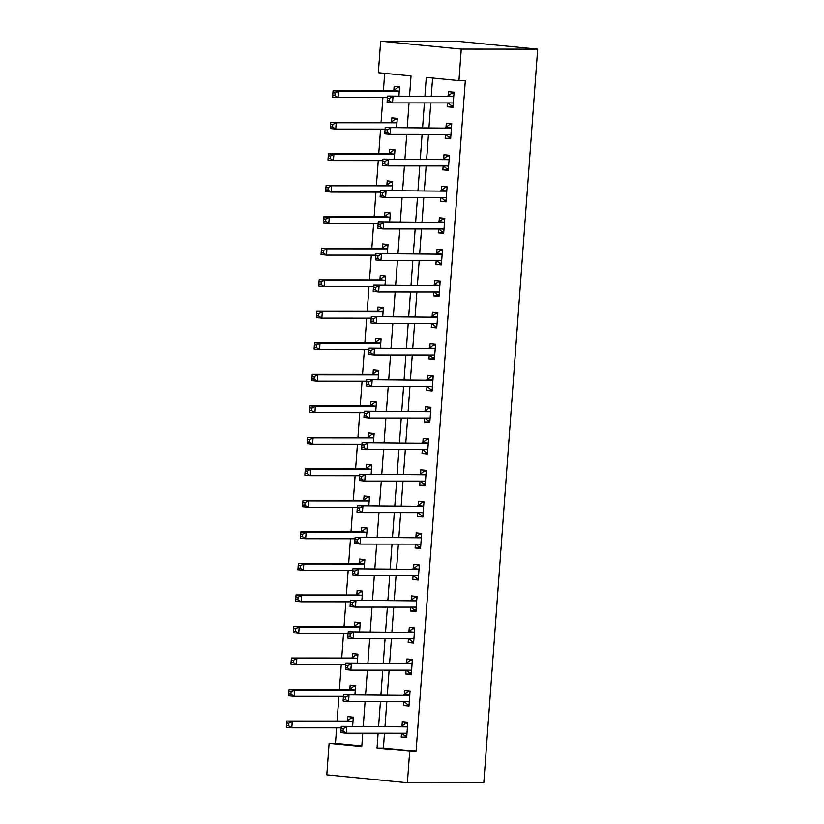 <?xml version="1.0" encoding="UTF-8"?>
<svg xmlns="http://www.w3.org/2000/svg" width="824" height="824" viewBox="0 0 824 824"><rect width="100%" height="100%" fill="white"/><g stroke="black" fill="none" stroke-linecap="round" stroke-linejoin="round"><path stroke-width="1.24" d="M409.549 96.068L411.032 75.921L378.35 72.718L380.667 41.2L457.073 41.252L537.67 49.162L483.801 782.8L407.396 782.749L409.703 751.241L416.079 751.241L465.323 80.628L458.958 80.628L426.276 77.415L424.906 96.078M407.396 782.749L326.788 774.838L329.106 743.33L361.777 746.534L362.766 733.185M336.604 727.86L335.471 743.33L329.106 743.33M384.674 73.336L383.397 90.743M382.892 97.582L381.079 122.261M380.575 129.09L378.762 153.769M378.267 160.608L376.455 185.287M375.95 192.116L374.137 216.805M373.632 223.634L371.82 248.312M371.325 255.152L369.512 279.83M369.008 286.659L367.195 311.338M366.69 318.177L364.877 342.856M364.373 349.685L362.57 374.374M362.066 381.203L360.253 405.882M359.748 412.721L357.935 437.4M357.431 444.229L355.618 468.908M355.123 475.747L353.311 500.426M352.806 507.254L350.993 531.944M350.488 538.772L348.676 563.451M348.181 570.29L346.368 594.969M345.864 601.798L344.051 626.477M343.546 633.316L341.733 657.995M341.239 664.824L339.426 689.503M338.922 696.342L337.109 721.021M335.471 743.33L361.829 745.916M352.631 726.346L353.3 717.148L347.852 716.612L347.553 720.722M354.938 694.828L355.618 685.64L350.169 685.105L349.87 689.204M357.256 663.32L357.925 654.122L352.487 653.587L352.178 657.686M359.573 631.802L360.243 622.604L354.794 622.079L354.495 626.178M361.88 600.284L362.56 591.096L357.111 590.561L356.813 594.66M364.198 568.776L364.867 559.578L359.429 559.043L359.12 563.153M366.515 537.258L367.185 528.071L361.736 527.535L361.437 531.635M368.822 505.751L369.502 496.553L364.053 496.017L363.755 500.117M371.14 474.233L371.82 465.035L366.371 464.509L366.072 468.609M373.457 442.715L374.127 433.527L368.678 432.991L368.38 437.091M375.765 411.207L376.444 402.009L370.996 401.473L370.697 405.583M378.082 379.689L378.762 370.501L373.313 369.966L373.014 374.065M380.4 348.181L381.069 338.983L375.631 338.448L375.322 342.547M382.707 316.663L383.387 307.465L377.938 306.94L377.639 311.039M385.024 285.145L385.704 275.958L380.255 275.422L379.957 279.521M387.342 253.638L388.011 244.44L382.573 243.904L382.264 248.014M389.649 222.12L390.329 212.932L384.88 212.396L384.581 216.496M391.966 190.612L392.646 181.414L387.198 180.878L386.899 184.978M394.284 159.094L394.954 149.906L389.515 149.371L389.206 153.47M396.602 127.576L397.271 118.388L391.822 117.853L391.524 121.952M398.909 96.068L399.589 86.87L394.14 86.335L393.841 90.444M432.6 78.033L431.271 96.089M430.777 102.918L428.964 127.596M428.459 134.436L426.647 159.114M426.142 165.943L424.329 190.622M423.824 197.461L422.022 222.14M421.517 228.979L419.704 253.658M419.2 260.487L417.387 285.166M416.882 292.005L415.069 316.684M414.575 323.513L412.762 348.192M412.257 355.031L410.445 379.709M409.94 386.549L408.127 411.228M407.633 418.056L405.82 442.735M405.315 449.574L403.502 474.253M402.998 481.082L401.185 505.761M400.691 512.6L398.878 537.279M398.373 544.118L396.56 568.797M396.056 575.626L394.243 600.305M393.748 607.144L391.936 631.823M391.431 638.651L389.618 663.33M389.113 670.169L387.301 694.848M386.806 701.688L384.993 726.366M384.489 733.195L383.397 748.038L416.079 751.241M401.494 733.206L401.206 737.089L406.654 737.624L407.767 722.494L402.318 721.958L402.019 726.057M403.801 701.698L403.523 705.571L408.972 706.106L410.074 690.986L404.636 690.45L404.327 694.55M406.119 670.18L405.83 674.063L411.279 674.599L412.391 659.468L406.943 658.932L406.644 663.032M408.436 638.662L408.148 642.545L413.597 643.081L414.709 627.95L409.26 627.424L408.962 631.524M410.743 607.154L410.465 611.037L415.914 611.562L417.016 596.442L411.578 595.906L411.269 600.006M413.061 575.636L412.783 579.519L418.221 580.055L419.334 564.924L413.885 564.389L413.586 568.488M415.378 544.128L415.09 548.001L420.539 548.537L421.651 533.416L416.202 532.881L415.904 536.98M417.696 512.61L417.408 516.494L422.856 517.029L423.958 501.898L418.52 501.363L418.211 505.462M420.003 481.092L419.725 484.976L425.163 485.511L426.276 470.38L420.827 469.855L420.528 473.954M422.321 449.585L422.032 453.468L427.481 453.993L428.593 438.873L423.145 438.337L422.846 442.437M424.638 418.067L424.35 421.95L429.798 422.485L430.911 407.355L425.462 406.819L425.163 410.918M426.945 386.559L426.667 390.432L432.106 390.967L433.218 375.847L427.769 375.311L427.471 379.411M429.263 355.041L428.974 358.924L434.423 359.46L435.536 344.329L430.087 343.793L429.788 347.893M431.58 323.523L431.292 327.406L436.741 327.942L437.853 312.811L432.404 312.286L432.106 316.385M433.887 292.015L433.609 295.898L439.048 296.424L440.16 281.303L434.722 280.768L434.413 284.867M436.205 260.497L435.917 264.38L441.365 264.916L442.478 249.785L437.029 249.25L436.73 253.359M438.523 228.99L438.234 232.862L443.683 233.398L444.795 218.278L439.347 217.742L439.048 221.841M440.83 197.472L440.552 201.355L445.99 201.89L447.102 186.76L441.664 186.224L441.355 190.323M443.147 165.954L442.859 169.837L448.308 170.372L449.42 155.242L443.971 154.716L443.673 158.816M445.465 134.446L445.176 138.329L450.625 138.854L451.737 123.734L446.289 123.198L445.99 127.298M447.772 102.928L447.494 106.811L452.942 107.347L454.045 92.216L448.606 91.68L448.297 95.79M458.958 80.628L461.265 49.11L537.67 49.162M461.265 49.11L380.667 41.2M363.26 726.346L365.073 701.667M365.578 694.838L367.391 670.159M367.895 663.32L369.708 638.641M370.203 631.812L372.015 607.123M372.52 600.294L374.333 575.615M374.838 568.776L376.65 544.097M377.145 537.269L378.958 512.59M379.462 505.751L381.275 481.072M381.78 474.243L383.593 449.554M384.087 442.725L385.9 418.046M386.404 411.207L388.217 386.528M388.722 379.699L390.535 355.02M391.029 348.181L392.842 323.502M393.347 316.673L395.159 291.984M395.664 285.156L397.477 260.477M397.982 253.638L399.784 228.959M400.289 222.13L402.102 197.451M402.606 190.612L404.419 165.933M404.924 159.104L406.737 134.415M407.231 127.586L409.044 102.907M378.123 733.195L377.031 748.038L409.703 751.241M424.401 102.918L422.588 127.596M422.094 134.425L420.281 159.104M419.776 165.943L417.964 190.622M417.459 197.461L415.646 222.14M415.152 228.969L413.339 253.648M412.834 260.487L411.022 285.166M410.517 291.995L408.704 316.673M408.21 323.513L406.397 348.192M405.892 355.031L404.079 379.709M403.575 386.538L401.762 411.217M401.267 418.056L399.455 442.735M398.95 449.564L397.137 474.243M396.632 481.082L394.82 505.761M394.315 512.6L392.512 537.279M392.008 544.108L390.195 568.787M389.69 575.626L387.877 600.305M387.373 607.134L385.56 631.812M385.066 638.651L383.253 663.33M382.748 670.169L380.935 694.848M380.431 701.677L378.618 726.356M383.397 748.038L377.031 748.038M406.696 737.089L401.206 737.089M409.003 705.581L403.523 705.571M411.32 674.063L405.83 674.063M413.638 642.545L408.148 642.545M415.945 611.037L410.465 611.037M418.262 579.519L412.783 579.519M420.58 548.011L415.09 548.001M422.887 516.494L417.408 516.494M425.205 484.976L419.725 484.976M427.522 453.468L422.032 453.468M429.829 421.95L424.35 421.95M432.147 390.442L426.667 390.432M434.464 358.924L428.974 358.924M436.782 327.406L431.292 327.406M439.089 295.898L433.609 295.898M441.407 264.38L435.917 264.38M443.724 232.873L438.234 232.862M446.031 201.355L440.552 201.355M448.349 169.837L442.859 169.837M450.666 138.329L445.176 138.329M452.973 106.811L447.494 106.811M401.772 733.206L404.862 735.832L406.768 736.017M407.715 723.225L405.789 723.225L407.695 723.41M406.798 726.902L341.249 726.335L406.798 726.902A2.534 1.267 95.6 0 0 407.293 726.727L407.458 726.593M343.268 728.601L346.698 726.871L346.234 733.175L340.786 732.639L340.909 730.909L343.083 731.125L343.268 728.601L341.095 728.385L340.909 730.909M406.953 733.525L406.798 733.391A2.534 1.267 95.6 0 0 406.407 733.216A2.534 1.267 95.6 0 0 406.345 733.206L346.234 733.175L343.083 731.125M401.36 726.377A2.534 1.267 95.6 0 0 401.844 726.191L405.789 723.225M341.249 726.335L341.095 728.385M353.249 717.879L351.323 717.879L347.378 720.846A2.534 1.267 -84.4 0 1 346.894 721.031L286.793 720.99L292.232 721.525L291.768 727.829L341.136 727.86M353.238 718.064L351.323 717.879M353.002 721.247L352.827 721.381A2.534 1.267 -84.4 0 1 352.342 721.567L292.232 721.525L288.812 723.256L286.628 723.039L286.443 725.563L288.627 725.779L288.812 723.256M288.627 725.779L291.768 727.829L286.33 727.293L286.443 725.563M286.628 723.039L286.793 720.99M404.079 701.698L407.18 704.314L409.085 704.499M410.022 691.707L408.107 691.707L410.012 691.892M409.116 695.394L343.567 694.817L409.116 695.394A2.534 1.267 95.6 0 0 409.61 695.209L409.775 695.085M345.586 697.083L349.016 695.353L348.552 701.657L343.103 701.121L343.217 699.391L345.4 699.607L345.586 697.083L343.402 696.867L343.217 699.391M409.271 702.007L409.116 701.883A2.534 1.267 95.6 0 0 408.714 701.698A2.534 1.267 95.6 0 0 408.653 701.698L348.552 701.657L345.4 699.607M403.667 694.859A2.534 1.267 95.6 0 0 404.162 694.673L408.107 691.707M343.567 694.817L343.402 696.867M406.397 670.18L409.497 672.806L411.403 672.992M412.34 660.199L410.414 660.199L412.33 660.385M411.433 663.876L345.884 663.31L411.433 663.876A2.534 1.267 95.6 0 0 411.918 663.701L412.093 663.567M347.903 665.576L351.323 663.845L350.859 670.149L345.421 669.613L345.534 667.883L347.718 668.089L347.903 665.576L345.719 665.359L345.534 667.883M411.578 670.489L411.433 670.365A2.534 1.267 95.6 0 0 411.032 670.19A2.534 1.267 95.6 0 0 410.97 670.18L350.859 670.149L347.718 668.089M405.985 663.341A2.534 1.267 95.6 0 0 406.469 663.166L410.414 660.199M345.884 663.31L345.719 665.359M408.714 638.662L411.804 641.288L413.71 641.474M414.657 628.681L412.731 628.681L414.637 628.866M413.741 632.369L348.192 631.792L413.741 632.369A2.534 1.267 95.6 0 0 414.235 632.183L414.41 632.059M350.21 634.058L353.64 632.327L353.177 638.631L347.728 638.095L347.852 636.365L350.025 636.581L350.21 634.058L348.037 633.841L347.852 636.365M413.895 638.981L413.741 638.847A2.534 1.267 95.6 0 0 413.349 638.672A2.534 1.267 95.6 0 0 413.288 638.672L353.177 638.631L350.025 636.581M408.302 631.833A2.534 1.267 95.6 0 0 408.786 631.648L412.731 628.681M348.192 631.792L348.037 633.841M355.566 686.361L353.64 686.361L349.695 689.327A2.534 1.267 -84.4 0 1 349.211 689.513L289.1 689.482L294.549 690.007L294.086 696.311L343.443 696.342M355.546 686.557L353.64 686.361M355.319 689.74L355.144 689.863A2.534 1.267 -84.4 0 1 354.65 690.049L294.549 690.007L291.119 691.738L288.946 691.532L288.761 694.045L290.934 694.261L291.119 691.738M290.934 694.261L294.086 696.311L288.637 695.775L288.761 694.045M288.946 691.532L289.1 689.482M357.873 654.853L355.958 654.853L352.013 657.82A2.534 1.267 -84.4 0 1 351.518 657.995L291.418 657.964L296.867 658.5L296.403 664.803L345.761 664.834M357.863 655.039L355.958 654.853M357.626 658.221L357.462 658.355A2.534 1.267 -84.4 0 1 356.967 658.531L296.867 658.5L293.437 660.23L291.253 660.014L291.068 662.537L293.251 662.743L293.437 660.23M293.251 662.743L296.403 664.803L290.954 664.268L291.068 662.537M291.253 660.014L291.418 657.964M360.191 623.335L358.275 623.335L354.33 626.302A2.534 1.267 -84.4 0 1 353.836 626.487L293.735 626.446L299.174 626.982L298.721 633.285L348.078 633.316M360.181 623.521L358.275 623.335M359.944 626.714L359.769 626.837A2.534 1.267 -84.4 0 1 359.285 627.023L299.174 626.982L295.754 628.712L293.571 628.496L293.385 631.019L295.569 631.236L295.754 628.712M295.569 631.236L298.721 633.285L293.272 632.75L293.385 631.019M293.571 628.496L293.735 626.446M411.022 607.154L414.122 609.77L416.027 609.966M416.965 597.173L415.049 597.173L416.954 597.359M416.058 600.851L350.509 600.284L416.058 600.851A2.534 1.267 95.6 0 0 416.553 600.665L416.717 600.541M352.528 602.54L355.958 600.82L355.494 607.113L350.046 606.588L350.159 604.847L352.342 605.063L352.528 602.54L350.344 602.334L350.159 604.847M416.213 607.463L416.058 607.34A2.534 1.267 95.6 0 0 415.656 607.154A2.534 1.267 95.6 0 0 415.595 607.154L355.494 607.113L352.342 605.063M410.609 600.315A2.534 1.267 95.6 0 0 411.104 600.14L415.049 597.173M350.509 600.284L350.344 602.334M362.508 591.828L360.582 591.828L356.637 594.794A2.534 1.267 -84.4 0 1 356.153 594.969L296.043 594.938L301.491 595.474L301.028 601.778L350.385 601.798M362.488 592.013L360.582 591.828M362.261 595.196L362.086 595.33A2.534 1.267 -84.4 0 1 361.602 595.505L301.491 595.474L298.061 597.204L295.888 596.988L295.703 599.511L297.876 599.717L298.061 597.204M297.876 599.717L301.028 601.778L295.579 601.242L295.703 599.511M295.888 596.988L296.043 594.938M413.339 575.636L416.439 578.263L418.345 578.448M419.282 565.655L417.366 565.655L419.272 565.841M418.376 569.343L352.827 568.766L418.376 569.343A2.534 1.267 95.6 0 0 418.86 569.157L419.035 569.024M354.845 571.032L358.265 569.302L357.812 575.605L352.363 575.07L352.476 573.339L354.66 573.556L354.845 571.032L352.662 570.816L352.476 573.339M418.53 575.955L418.376 575.822A2.534 1.267 95.6 0 0 417.974 575.646A2.534 1.267 95.6 0 0 417.912 575.636L357.812 575.605L354.66 573.556M412.927 568.807A2.534 1.267 95.6 0 0 413.421 568.622L417.366 565.655M352.827 568.766L352.662 570.816M364.816 560.31L362.9 560.31L358.955 563.276A2.534 1.267 -84.4 0 1 358.461 563.462L298.36 563.42L303.809 563.956L303.345 570.26L352.703 570.29M364.805 560.495L362.9 560.31M364.568 563.678L364.404 563.812A2.534 1.267 -84.4 0 1 363.909 563.997L303.809 563.956L300.379 565.686L298.206 565.47L298.02 567.994L300.193 568.21L300.379 565.686M300.193 568.21L303.345 570.26L297.897 569.724L298.02 567.994M298.206 565.47L298.36 563.42M415.656 544.128L418.747 546.745L420.652 546.93M421.6 534.137L419.673 534.137L421.579 534.323M420.693 537.825L355.134 537.248L420.693 537.825A2.534 1.267 95.6 0 0 421.177 537.639L421.352 537.516M357.153 539.514L360.582 537.784L360.119 544.087L354.67 543.552L354.794 541.821L356.967 542.038L357.153 539.514L354.979 539.298L354.794 541.821M420.837 544.437L420.683 544.314A2.534 1.267 95.6 0 0 420.292 544.128A2.534 1.267 95.6 0 0 420.23 544.128L360.119 544.087L356.967 542.038M415.244 537.289A2.534 1.267 95.6 0 0 415.729 537.104L419.673 534.137M355.134 537.248L354.979 539.298M367.133 528.792L365.217 528.792L361.273 531.758A2.534 1.267 -84.4 0 1 360.778 531.944L300.678 531.913L306.126 532.438L305.663 538.741L355.02 538.772M367.123 528.987L365.217 528.792M366.886 532.17L366.711 532.294A2.534 1.267 -84.4 0 1 366.227 532.479L306.126 532.438L302.696 534.168L300.513 533.962L300.327 536.476L302.511 536.692L302.696 534.168M302.511 536.692L305.663 538.741L300.214 538.206L300.327 536.476M300.513 533.962L300.678 531.913M417.964 512.61L421.064 515.237L422.969 515.422M423.907 502.63L421.991 502.63L423.897 502.815M423 506.307L357.451 505.74L423 506.307A2.534 1.267 95.6 0 0 423.495 506.132L423.66 505.998M359.47 508.006L362.9 506.276L362.436 512.579L356.988 512.044L357.111 510.313L359.285 510.519L359.47 508.006L357.297 507.79L357.111 510.313M423.155 512.919L423 512.796A2.534 1.267 95.6 0 0 422.599 512.621A2.534 1.267 95.6 0 0 422.537 512.61L362.436 512.579L359.285 510.519M417.552 505.771A2.534 1.267 95.6 0 0 418.046 505.596L421.991 502.63M357.451 505.74L357.297 507.79M369.451 497.284L367.525 497.284L363.58 500.25A2.534 1.267 -84.4 0 1 363.096 500.426L302.985 500.395L308.433 500.93L307.97 507.234L357.338 507.265M369.43 497.469L367.525 497.284M369.204 500.652L369.028 500.786A2.534 1.267 -84.4 0 1 368.544 500.961L308.433 500.93L305.004 502.661L302.83 502.444L302.645 504.968L304.818 505.174L305.004 502.661M304.818 505.174L307.97 507.234L302.532 506.698L302.645 504.968M302.83 502.444L302.985 500.395M420.281 481.092L423.382 483.719L425.287 483.904M426.224 471.112L424.308 471.112L426.214 471.297M425.318 474.799L359.769 474.222L425.318 474.799A2.534 1.267 95.6 0 0 425.802 474.614L425.977 474.49M361.788 476.488L365.217 474.758L364.754 481.062L359.305 480.526L359.418 478.796L361.602 479.012L361.788 476.488L359.604 476.272L359.418 478.796M425.472 481.412L425.318 481.278A2.534 1.267 95.6 0 0 424.916 481.103A2.534 1.267 95.6 0 0 424.854 481.103L364.754 481.062L361.602 479.012M419.869 474.264A2.534 1.267 95.6 0 0 420.364 474.078L424.308 471.112M359.769 474.222L359.604 476.272M371.758 465.766L369.842 465.766L365.897 468.732A2.534 1.267 -84.4 0 1 365.413 468.918L305.302 468.877L310.751 469.412L310.288 475.716L359.645 475.747M371.748 465.951L369.842 465.766M371.511 469.144L371.346 469.268A2.534 1.267 -84.4 0 1 370.852 469.453L310.751 469.412L307.321 471.143L305.148 470.926L304.962 473.45L307.136 473.666L307.321 471.143M307.136 473.666L310.288 475.716L304.839 475.18L304.962 473.45M305.148 470.926L305.302 468.877M422.599 449.585L425.689 452.201L427.594 452.397M428.542 439.604L426.616 439.604L428.521 439.789M427.635 443.281L362.076 442.715L427.635 443.281A2.534 1.267 95.6 0 0 428.119 443.096L428.295 442.972M364.095 444.97L367.525 443.25L367.061 449.543L361.623 449.018L361.736 447.278L363.909 447.494L364.095 444.97L361.921 444.764L361.736 447.278M427.78 449.894L427.625 449.77A2.534 1.267 95.6 0 0 427.234 449.585A2.534 1.267 95.6 0 0 427.172 449.585L367.061 449.543L363.909 447.494M422.187 442.746A2.534 1.267 95.6 0 0 422.671 442.57L426.616 439.604M362.076 442.715L361.921 444.764M374.075 434.258L372.16 434.258L368.215 437.225A2.534 1.267 -84.4 0 1 367.72 437.4L307.62 437.369L313.068 437.904L312.605 444.208L361.963 444.229M374.065 434.444L372.16 434.258M373.828 437.626L373.653 437.76A2.534 1.267 -84.4 0 1 373.169 437.935L313.068 437.904L309.639 439.635L307.455 439.419L307.27 441.942L309.453 442.148L309.639 439.635M309.453 442.148L312.605 444.208L307.156 443.673L307.27 441.942M307.455 439.419L307.62 437.369M424.906 418.067L428.006 420.693L429.912 420.879M430.849 408.086L428.933 408.086L430.839 408.271M429.943 411.773L364.393 411.197L429.943 411.773A2.534 1.267 95.6 0 0 430.437 411.588L430.602 411.454M366.412 413.463L369.842 411.732L369.379 418.036L363.93 417.5L364.053 415.77L366.227 415.986L366.412 413.463L364.239 413.246L364.053 415.77M430.097 418.386L429.943 418.252A2.534 1.267 95.6 0 0 429.541 418.077A2.534 1.267 95.6 0 0 429.479 418.067L369.379 418.036L366.227 415.986M424.504 411.238A2.534 1.267 95.6 0 0 424.988 411.052L428.933 408.086M364.393 411.197L364.239 413.246M376.393 402.74L374.467 402.74L370.522 405.707A2.534 1.267 -84.4 0 1 370.038 405.892L309.927 405.851L315.376 406.387L314.912 412.69L364.28 412.721M376.372 402.926L374.467 402.74M376.146 406.108L375.971 406.242A2.534 1.267 -84.4 0 1 375.487 406.428L315.376 406.387L311.946 408.117L309.773 407.901L309.587 410.424L311.76 410.64L311.946 408.117M311.76 410.64L314.912 412.69L309.474 412.154L309.587 410.424M309.773 407.901L309.927 405.851M427.223 386.559L430.324 389.175L432.229 389.361M433.167 376.568L431.251 376.568L433.156 376.753M432.26 380.255L366.711 379.679L432.26 380.255A2.534 1.267 95.6 0 0 432.744 380.07L432.919 379.946M368.73 381.945L372.16 380.214L371.696 386.518L366.247 385.982L366.361 384.252L368.544 384.468L368.73 381.945L366.546 381.728L366.361 384.252M432.415 386.868L432.26 386.744A2.534 1.267 95.6 0 0 431.858 386.559A2.534 1.267 95.6 0 0 431.797 386.559L371.696 386.518L368.544 384.468M426.811 379.72A2.534 1.267 95.6 0 0 427.306 379.534L431.251 376.568M366.711 379.679L366.546 381.728M378.7 371.233L376.784 371.222L372.839 374.189A2.534 1.267 -84.4 0 1 372.355 374.374L312.244 374.343L317.693 374.868L317.23 381.172L366.587 381.203M378.69 371.418L376.784 371.222M378.453 374.601L378.288 374.724A2.534 1.267 -84.4 0 1 377.794 374.91L317.693 374.868L314.263 376.599L312.09 376.393L311.905 378.906L314.078 379.122L314.263 376.599M314.078 379.122L317.23 381.172L311.781 380.637L311.905 378.906M312.09 376.393L312.244 374.343M429.541 355.041L432.631 357.668L434.547 357.853M435.484 345.06L433.558 345.06L435.463 345.246M434.578 348.737L369.018 348.171L434.578 348.737A2.534 1.267 95.6 0 0 435.062 348.562L435.237 348.428M371.037 350.437L374.467 348.707L374.003 355.01L368.565 354.474L368.678 352.744L370.852 352.95L371.037 350.437L368.864 350.221L368.678 352.744M434.722 355.35L434.578 355.226A2.534 1.267 95.6 0 0 434.176 355.051A2.534 1.267 95.6 0 0 434.114 355.041L374.003 355.01L370.852 352.95M429.129 348.202A2.534 1.267 95.6 0 0 429.613 348.027L433.558 345.06M369.018 348.171L368.864 350.221M381.018 339.715L379.102 339.715L375.157 342.681A2.534 1.267 -84.4 0 1 374.663 342.866L314.562 342.825L320.011 343.361L319.547 349.664L368.905 349.695M381.007 339.9L379.102 339.715M380.77 343.083L380.595 343.217A2.534 1.267 -84.4 0 1 380.111 343.392L320.011 343.361L316.581 345.091L314.397 344.875L314.212 347.398L316.395 347.604L316.581 345.091M316.395 347.604L319.547 349.664L314.099 349.129L314.212 347.398M314.397 344.875L314.562 342.825M431.848 323.523L434.948 326.149L436.854 326.335M437.791 313.542L435.875 313.542L437.781 313.728M436.885 317.23L371.336 316.653L436.885 317.23A2.534 1.267 95.6 0 0 437.379 317.044L437.544 316.921M373.354 318.919L376.784 317.188L376.321 323.492L370.872 322.957L370.996 321.226L373.169 321.442L373.354 318.919L371.181 318.703L370.996 321.226M437.039 323.842L436.885 323.708A2.534 1.267 95.6 0 0 436.483 323.533A2.534 1.267 95.6 0 0 436.421 323.533L376.321 323.492L373.169 321.442M431.446 316.694A2.534 1.267 95.6 0 0 431.931 316.509L435.875 313.542M371.336 316.653L371.181 318.703M383.335 308.197L381.409 308.197L377.464 311.163A2.534 1.267 -84.4 0 1 376.98 311.348L316.88 311.307L322.318 311.843L321.854 318.146L371.222 318.177M383.315 308.382L381.409 308.197M383.088 311.575L382.913 311.699A2.534 1.267 -84.4 0 1 382.429 311.884L322.318 311.843L318.888 313.573L316.715 313.357L316.529 315.88L318.703 316.097L318.888 313.573M318.703 316.097L321.854 318.146L316.416 317.611L316.529 315.88M316.715 313.357L316.88 311.307M434.166 292.015L437.266 294.632L439.171 294.827M440.109 282.035L438.193 282.035L440.098 282.22M439.202 285.712L373.653 285.145L439.202 285.712A2.534 1.267 95.6 0 0 439.686 285.526L439.862 285.403M375.672 287.401L379.102 285.681L378.638 291.974L373.19 291.449L373.303 289.708L375.487 289.924L375.672 287.401L373.488 287.195L373.303 289.708M439.357 292.324L439.202 292.201A2.534 1.267 95.6 0 0 438.801 292.015A2.534 1.267 95.6 0 0 438.739 292.015L378.638 291.974L375.487 289.924M433.754 285.176A2.534 1.267 95.6 0 0 434.248 285.001L438.193 282.035M373.653 285.145L373.488 287.195M385.642 276.689L383.727 276.689L379.782 279.655A2.534 1.267 -84.4 0 1 379.298 279.83L319.187 279.799L324.635 280.335L324.172 286.639L373.529 286.659M385.632 276.874L383.727 276.689M385.395 280.057L385.23 280.191A2.534 1.267 -84.4 0 1 384.736 280.366L324.635 280.335L321.206 282.066L319.032 281.849L318.847 284.373L321.02 284.579L321.206 282.066M321.02 284.579L324.172 286.639L318.723 286.103L318.847 284.373M319.032 281.849L319.187 279.799M436.483 260.497L439.573 263.124L441.489 263.309M442.426 250.517L440.5 250.517L442.406 250.702M441.52 254.204L375.971 253.627L441.52 254.204A2.534 1.267 95.6 0 0 442.004 254.019L442.179 253.885M377.979 255.893L381.409 254.163L380.946 260.466L375.507 259.931L375.62 258.2L377.794 258.417L377.979 255.893L375.806 255.677L375.62 258.2M441.664 260.817L441.52 260.683A2.534 1.267 95.6 0 0 441.118 260.508A2.534 1.267 95.6 0 0 441.056 260.497L380.946 260.466L377.794 258.417M436.071 253.668A2.534 1.267 95.6 0 0 436.555 253.483L440.5 250.517M375.971 253.627L375.806 255.677M387.96 245.171L386.044 245.171L382.099 248.137A2.534 1.267 -84.4 0 1 381.605 248.323L321.504 248.282L326.953 248.817L326.489 255.121L375.847 255.152M387.95 245.356L386.044 245.171M387.713 248.539L387.548 248.673A2.534 1.267 -84.4 0 1 387.053 248.858L326.953 248.817L323.523 250.548L321.339 250.331L321.154 252.855L323.338 253.071L323.523 250.548M323.338 253.071L326.489 255.121L321.041 254.585L321.154 252.855M321.339 250.331L321.504 248.282M438.801 228.99L441.891 231.606L443.796 231.791M444.733 218.999L442.818 218.999L444.723 219.184M443.827 222.686L378.278 222.109L443.827 222.686A2.534 1.267 95.6 0 0 444.321 222.501L444.486 222.377M380.297 224.375L383.727 222.645L383.263 228.948L377.814 228.413L377.938 226.682L380.111 226.899L380.297 224.375L378.123 224.169L377.938 226.682M443.982 229.299L443.827 229.175A2.534 1.267 95.6 0 0 443.425 228.99A2.534 1.267 95.6 0 0 443.363 228.99L383.263 228.948L380.111 226.899M438.389 222.15A2.534 1.267 95.6 0 0 438.873 221.965L442.818 218.999M378.278 222.109L378.123 224.169M390.277 213.663L388.351 213.653L384.406 216.619A2.534 1.267 -84.4 0 1 383.922 216.805L323.822 216.774L329.26 217.299L328.797 223.603L378.164 223.634M390.257 213.849L388.351 213.653M390.03 217.031L389.855 217.155A2.534 1.267 -84.4 0 1 389.371 217.34L329.26 217.299L325.841 219.03L323.657 218.823L323.471 221.337L325.655 221.553L325.841 219.03M325.655 221.553L328.797 223.603L323.358 223.067L323.471 221.337M323.657 218.823L323.822 216.774M441.108 197.472L444.208 200.098L446.114 200.284M447.051 187.491L445.135 187.491L447.041 187.676M446.144 191.168L380.595 190.602L446.144 191.168A2.534 1.267 95.6 0 0 446.629 190.993L446.804 190.859M382.614 192.868L386.044 191.137L385.581 197.441L380.132 196.905L380.245 195.175L382.429 195.381L382.614 192.868L380.431 192.651L380.245 195.175M446.299 197.781L446.144 197.657A2.534 1.267 95.6 0 0 445.743 197.482A2.534 1.267 95.6 0 0 445.681 197.472L385.581 197.441L382.429 195.381M440.696 190.632A2.534 1.267 95.6 0 0 441.19 190.457L445.135 187.491M380.595 190.602L380.431 192.651M392.584 182.145L390.669 182.145L386.724 185.112A2.534 1.267 -84.4 0 1 386.24 185.297L326.129 185.256L331.578 185.791L331.114 192.095L380.472 192.126M392.574 182.331L390.669 182.145M392.337 185.513L392.173 185.647A2.534 1.267 -84.4 0 1 391.678 185.822L331.578 185.791L328.148 187.522L325.974 187.305L325.789 189.829L327.962 190.045L328.148 187.522M327.962 190.045L331.114 192.095L325.665 191.559L325.789 189.829M325.974 187.305L326.129 185.256M443.425 165.954L446.526 168.58L448.431 168.766M449.368 155.973L447.442 155.973L449.348 156.158M448.462 159.66L382.913 159.083L448.462 159.66A2.534 1.267 95.6 0 0 448.946 159.475L449.121 159.351M384.932 161.35L388.351 159.619L387.888 165.923L382.449 165.387L382.563 163.657L384.746 163.873L384.932 161.35L382.748 161.133L382.563 163.657M448.606 166.273L448.462 166.139A2.534 1.267 95.6 0 0 448.06 165.964A2.534 1.267 95.6 0 0 447.998 165.964L387.888 165.923L384.746 163.873M443.013 159.125A2.534 1.267 95.6 0 0 443.497 158.939L447.442 155.973M382.913 159.083L382.748 161.133M394.902 150.627L392.986 150.627L389.041 153.594A2.534 1.267 -84.4 0 1 388.547 153.779L328.446 153.738L333.895 154.273L333.432 160.577L382.789 160.608M394.892 150.813L392.986 150.627M394.655 154.006L394.49 154.129A2.534 1.267 -84.4 0 1 393.996 154.315L333.895 154.273L330.465 156.004L328.282 155.787L328.096 158.311L330.28 158.527L330.465 156.004M330.28 158.527L333.432 160.577L327.983 160.041L328.096 158.311M328.282 155.787L328.446 153.738M445.743 134.446L448.833 137.062L450.738 137.258M451.676 124.465L449.76 124.465L451.665 124.651M450.769 128.142L385.22 127.576L450.769 128.142A2.534 1.267 95.6 0 0 451.264 127.957L451.428 127.833M387.239 129.832L390.669 128.111L390.205 134.405L384.757 133.879L384.88 132.139L387.053 132.355L387.239 129.832L385.066 129.625L384.88 132.139M450.924 134.755L450.769 134.631A2.534 1.267 95.6 0 0 450.368 134.446A2.534 1.267 95.6 0 0 450.306 134.446L390.205 134.405L387.053 132.355M445.331 127.607A2.534 1.267 95.6 0 0 445.815 127.432L449.76 124.465M385.22 127.576L385.066 129.625M397.219 119.12L395.293 119.12L391.349 122.086A2.534 1.267 -84.4 0 1 390.864 122.261L330.764 122.23L336.202 122.766L335.739 129.069L385.107 129.09M397.209 119.305L395.293 119.12M396.972 122.488L396.797 122.621A2.534 1.267 -84.4 0 1 396.313 122.797L336.202 122.766L332.783 124.496L330.599 124.28L330.414 126.803L332.597 127.009L332.783 124.496M332.597 127.009L335.739 129.069L330.3 128.534L330.414 126.803M330.599 124.28L330.764 122.23M448.05 102.928L451.15 105.554L453.056 105.74M453.993 92.947L452.077 92.947L453.983 93.133M453.087 96.635L387.538 96.058L453.087 96.635A2.534 1.267 95.6 0 0 453.581 96.449L453.746 96.315M389.556 98.324L392.986 96.593L392.523 102.897L387.074 102.361L387.187 100.631L389.371 100.847L389.556 98.324L387.373 98.108L387.187 100.631M453.241 103.247L453.087 103.113A2.534 1.267 95.6 0 0 452.685 102.938A2.534 1.267 95.6 0 0 452.623 102.928L392.523 102.897L389.371 100.847M447.638 96.099A2.534 1.267 95.6 0 0 448.132 95.914L452.077 92.947M387.538 96.058L387.373 98.108M399.537 87.602L397.611 87.602L393.666 90.568A2.534 1.267 -84.4 0 1 393.182 90.753L333.071 90.712L338.52 91.248L338.056 97.551L387.414 97.582M399.516 87.787L397.611 87.602M399.279 90.97L399.115 91.104A2.534 1.267 -84.4 0 1 398.62 91.289L338.52 91.248L335.09 92.978L332.917 92.762L332.731 95.285L334.904 95.502L335.09 92.978M334.904 95.502L338.056 97.551L332.608 97.016L332.731 95.285M332.917 92.762L333.071 90.712M406.798 733.391L404.934 733.206M407.293 726.727L401.844 726.191M347.378 720.846L352.827 721.381M346.894 721.031L352.342 721.567M409.116 701.883L407.252 701.698M409.61 695.209L404.162 694.673M411.433 670.365L409.559 670.18M411.918 663.701L406.469 663.166M413.741 638.847L411.876 638.672M414.235 632.183L408.786 631.648M349.695 689.327L355.144 689.863M349.211 689.513L354.65 690.049M352.013 657.82L357.462 658.355M351.518 657.995L356.967 658.531M354.33 626.302L359.769 626.837M353.836 626.487L359.285 627.023M416.058 607.34L414.194 607.154M416.553 600.665L411.104 600.14M356.637 594.794L362.086 595.33M356.153 594.969L361.602 595.505M418.376 575.822L416.501 575.636M418.86 569.157L413.421 568.622M358.955 563.276L364.404 563.812M358.461 563.462L363.909 563.997M420.683 544.314L418.819 544.128M421.177 537.639L415.729 537.104M361.273 531.758L366.711 532.294M360.778 531.944L366.227 532.479M423 512.796L421.136 512.61M423.495 506.132L418.046 505.596M363.58 500.25L369.028 500.786M363.096 500.426L368.544 500.961M425.318 481.278L423.443 481.103M425.802 474.614L420.364 474.078M365.897 468.732L371.346 469.268M365.413 468.918L370.852 469.453M427.625 449.77L425.761 449.585M428.119 443.096L422.671 442.57M368.215 437.225L373.653 437.76M367.72 437.4L373.169 437.935M429.943 418.252L428.078 418.067M430.437 411.588L424.988 411.052M370.522 405.707L375.971 406.242M370.038 405.892L375.487 406.428M432.26 386.744L430.386 386.559M432.744 380.07L427.306 379.534M372.839 374.189L378.288 374.724M372.355 374.374L377.794 374.91M434.578 355.226L432.703 355.041M435.062 348.562L429.613 348.027M375.157 342.681L380.595 343.217M374.663 342.866L380.111 343.392M436.885 323.708L435.021 323.533M437.379 317.044L431.931 316.509M377.464 311.163L382.913 311.699M376.98 311.348L382.429 311.884M439.202 292.201L437.328 292.015M439.686 285.526L434.248 285.001M379.782 279.655L385.23 280.191M379.298 279.83L384.736 280.366M441.52 260.683L439.645 260.497M442.004 254.019L436.555 253.483M382.099 248.137L387.548 248.673M381.605 248.323L387.053 248.858M443.827 229.175L441.963 228.99M444.321 222.501L438.873 221.965M384.406 216.619L389.855 217.155M383.922 216.805L389.371 217.34M446.144 197.657L444.28 197.472M446.629 190.993L441.19 190.457M386.724 185.112L392.173 185.647M386.24 185.297L391.678 185.822M448.462 166.139L446.587 165.964M448.946 159.475L443.497 158.939M389.041 153.594L394.49 154.129M388.547 153.779L393.996 154.315M450.769 134.631L448.905 134.446M451.264 127.957L445.815 127.432M391.349 122.086L396.797 122.621M390.864 122.261L396.313 122.797M453.087 103.113L451.222 102.928M453.581 96.449L448.132 95.914M393.666 90.568L399.115 91.104M393.182 90.753L398.62 91.289"/></g></svg>
